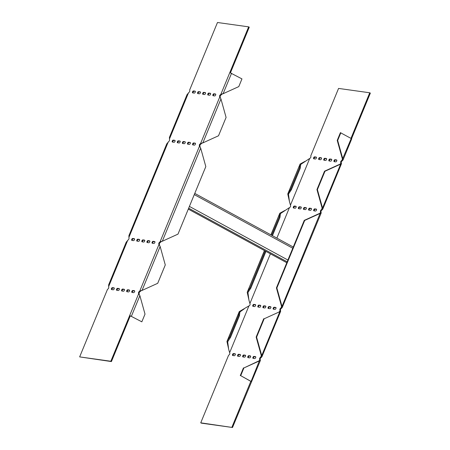 <?xml version="1.0" encoding="UTF-8"?>
<svg xmlns="http://www.w3.org/2000/svg" width="450" height="450" viewBox="0 0 450 450"><rect width="100%" height="100%" fill="white"/><g stroke="black" fill="none" stroke-linecap="round" stroke-linejoin="round"><path stroke-width="0.67" d="M340.712 163.451L340.194 164.07L340.644 164.132L341.398 163.344L340.802 163.018L340.661 162.259A1.08 0.579 118.6 0 1 341.235 160.869L341.949 160.234L342.546 160.56L341.837 161.196A1.08 0.579 -61.4 0 0 341.263 162.591L341.46 163.761L322.718 209.244L321.57 210.375A1.08 0.579 -61.4 0 0 320.996 211.764L321.193 212.94L282.178 307.598L281.031 308.723A1.08 0.579 -61.4 0 0 280.457 310.118L280.654 311.287L261.911 356.771M280.457 310.118L279.855 309.786L279.996 310.545L280.592 310.871L279.838 311.659L264.167 318.78L256.596 337.146L256.146 337.084L261.281 355.528L260.871 356.934L261.472 357.261L260.764 357.902A1.08 0.579 -61.4 0 0 260.19 359.291L260.387 360.467L232.521 427.5L201.341 423.146L200.739 422.82L228.544 355.365L229.252 354.729A1.08 0.579 118.6 0 0 229.826 353.34L228.662 349.267L227.689 341.809L230.535 337.326L239.445 315.714L239.85 312.525L239.13 312.199L239.276 311.574L249.519 305.556A1.08 0.579 118.6 0 0 250.093 304.166L248.929 300.094L247.956 292.635L248.377 291.831L247.657 291.504L250.088 287.82L265.264 251.01M351 138.263L369.748 92.779L370.35 93.105L351.591 138.611M316.434 157.348L315.242 157.179A1.08 0.579 -61.4 0 0 314.415 157.748A1.08 0.579 -61.4 0 0 314.139 158.867M326.627 158.771L325.44 158.602A1.08 0.579 -61.4 0 0 324.608 159.171A1.08 0.579 -61.4 0 0 324.338 160.29M336.819 160.194L335.632 160.026A1.08 0.579 -61.4 0 0 334.8 160.594A1.08 0.579 -61.4 0 0 334.53 161.713M301.264 207.236L300.071 207.067A1.08 0.579 -61.4 0 0 299.239 207.636A1.08 0.579 -61.4 0 0 298.969 208.749M311.456 208.659L310.264 208.491A1.08 0.579 -61.4 0 0 309.437 209.059A1.08 0.579 -61.4 0 0 309.167 210.172M235.356 354.049L234.169 353.886A1.08 0.579 -61.4 0 0 233.336 354.454A1.08 0.579 -61.4 0 0 233.066 355.567M245.554 355.472L244.361 355.309A1.08 0.579 -61.4 0 0 243.534 355.877A1.08 0.579 -61.4 0 0 243.264 356.991M255.746 356.895L254.559 356.732A1.08 0.579 -61.4 0 0 253.727 357.3A1.08 0.579 -61.4 0 0 253.457 358.414M260.724 305.584L259.532 305.421A1.08 0.579 -61.4 0 0 258.705 305.989A1.08 0.579 -61.4 0 0 258.435 307.103M270.917 307.007L269.73 306.844A1.08 0.579 -61.4 0 0 268.898 307.412A1.08 0.579 -61.4 0 0 268.627 308.526M276.019 307.721L274.826 307.553A1.08 0.579 -61.4 0 0 273.994 308.121A1.08 0.579 -61.4 0 0 273.724 309.234M265.821 306.298L264.634 306.129A1.08 0.579 -61.4 0 0 263.801 306.697A1.08 0.579 -61.4 0 0 263.531 307.817M255.628 304.875L254.436 304.706A1.08 0.579 -61.4 0 0 253.609 305.274A1.08 0.579 -61.4 0 0 253.333 306.394M250.65 356.186L249.458 356.017A1.08 0.579 -61.4 0 0 248.631 356.586A1.08 0.579 -61.4 0 0 248.361 357.699M240.458 354.763L239.265 354.594A1.08 0.579 -61.4 0 0 238.433 355.162A1.08 0.579 -61.4 0 0 238.162 356.276M316.553 209.368L315.366 209.205A1.08 0.579 -61.4 0 0 314.533 209.773A1.08 0.579 -61.4 0 0 314.263 210.887M306.36 207.945L305.168 207.782A1.08 0.579 -61.4 0 0 304.341 208.35A1.08 0.579 -61.4 0 0 304.065 209.464M296.162 206.522L294.975 206.359A1.08 0.579 -61.4 0 0 294.142 206.927A1.08 0.579 -61.4 0 0 293.873 208.041M331.723 159.48L330.536 159.317A1.08 0.579 -61.4 0 0 329.704 159.885A1.08 0.579 -61.4 0 0 329.434 160.999M321.531 158.057L320.338 157.894A1.08 0.579 -61.4 0 0 319.511 158.462A1.08 0.579 -61.4 0 0 319.241 159.576M342.984 160.071L351.748 138.808L340.397 132.671L337.224 140.377L337.674 140.445L342.804 158.889L342.979 160.082L342.546 160.56M289.53 201.915L287.747 193.978L290.627 189.472L299.531 167.861L299.936 164.672L300.656 164.998L300.831 164.357L310.326 158.029A1.08 0.579 118.6 0 0 310.899 156.639L310.764 155.88L338.569 88.425L369.748 92.779M271.733 235.305L279.264 217.035L279.669 213.846L280.384 214.178L280.564 213.531L290.059 207.203A1.08 0.579 118.6 0 0 290.632 205.813L289.468 201.741L288.495 194.282L288.917 193.483L288.197 193.151L300.082 164.047L305.021 161.353M270.99 234.9L279.816 213.227L284.754 210.532M248.996 300.262L247.208 292.326L264.516 250.605M228.724 349.442L226.941 341.505L227.391 340.678L228.111 341.01M232.521 427.5L200.739 422.82M231.924 427.174L250.774 381.442L251.37 381.769M260.19 359.291L259.588 358.965L259.723 359.719L260.325 360.045L259.566 360.838L243.9 367.959L240.722 375.666L251.618 381.735M259.588 358.965A1.08 0.579 118.6 0 1 260.162 357.576L260.764 357.902M261.157 356.473L260.162 357.576M261.281 355.528L261.731 355.596L261.906 356.782L261.472 357.261M279.855 309.786A1.08 0.579 118.6 0 1 280.429 308.396L281.031 308.723M322.712 209.256L322.537 208.069L340.644 164.132L324.973 171.259L317.402 189.619L322.537 208.069L322.088 208.001L321.677 209.407L320.968 210.049A1.08 0.579 118.6 0 0 320.394 211.438L320.529 212.192L321.131 212.518L320.372 213.311L304.706 220.433L276.868 287.972L276.418 287.904L281.548 306.354L281.143 307.761L280.429 308.396M281.424 307.299L281.143 307.761L281.739 308.087M281.548 306.354L281.998 306.416L282.173 307.609M321.964 208.946L321.677 209.407L322.279 209.739M313.83 158.822A1.08 0.579 118.6 0 1 313.723 158.788A1.08 0.579 118.6 0 1 313.684 157.657A1.08 0.579 118.6 0 1 314.646 156.853L316.142 157.061A1.08 0.579 118.6 0 1 316.254 157.101A1.08 0.579 118.6 0 1 316.294 158.226A1.08 0.579 118.6 0 1 315.332 159.03L313.83 158.822M324.028 160.245A1.08 0.579 118.6 0 1 323.916 160.211A1.08 0.579 118.6 0 1 323.876 159.081A1.08 0.579 118.6 0 1 324.838 158.276L326.334 158.484A1.08 0.579 118.6 0 1 326.447 158.524A1.08 0.579 118.6 0 1 326.486 159.649A1.08 0.579 118.6 0 1 325.524 160.453L324.028 160.245M334.221 161.668A1.08 0.579 118.6 0 1 334.114 161.629A1.08 0.579 118.6 0 1 334.069 160.504A1.08 0.579 118.6 0 1 335.031 159.699L336.532 159.907A1.08 0.579 118.6 0 1 336.639 159.947A1.08 0.579 118.6 0 1 336.684 161.072A1.08 0.579 118.6 0 1 335.723 161.876L334.221 161.668M298.659 208.71A1.08 0.579 118.6 0 1 298.553 208.671A1.08 0.579 118.6 0 1 298.507 207.546A1.08 0.579 118.6 0 1 299.469 206.741L300.971 206.949A1.08 0.579 118.6 0 1 301.084 206.989A1.08 0.579 118.6 0 1 301.123 208.114A1.08 0.579 118.6 0 1 300.161 208.918L298.659 208.71M308.858 210.133A1.08 0.579 118.6 0 1 308.745 210.094A1.08 0.579 118.6 0 1 308.706 208.969A1.08 0.579 118.6 0 1 309.668 208.164L311.164 208.373A1.08 0.579 118.6 0 1 311.276 208.412A1.08 0.579 118.6 0 1 311.316 209.537A1.08 0.579 118.6 0 1 310.354 210.341L308.858 210.133M233.567 353.559A1.08 0.579 118.6 0 0 232.605 354.358A1.08 0.579 118.6 0 0 232.644 355.489A1.08 0.579 118.6 0 0 232.757 355.522L234.259 355.731A1.08 0.579 118.6 0 0 235.221 354.932A1.08 0.579 118.6 0 0 235.176 353.801A1.08 0.579 118.6 0 0 235.069 353.767L233.567 353.559L234.169 353.886M243.765 354.983A1.08 0.579 118.6 0 0 242.803 355.781A1.08 0.579 118.6 0 0 242.843 356.912A1.08 0.579 118.6 0 0 242.949 356.946L244.451 357.154A1.08 0.579 118.6 0 0 245.413 356.355A1.08 0.579 118.6 0 0 245.374 355.224A1.08 0.579 118.6 0 0 245.261 355.191L243.765 354.983L244.361 355.309M253.958 356.4A1.08 0.579 118.6 0 0 252.996 357.204A1.08 0.579 118.6 0 0 253.035 358.335A1.08 0.579 118.6 0 0 253.148 358.369L254.644 358.577A1.08 0.579 118.6 0 0 255.606 357.778A1.08 0.579 118.6 0 0 255.566 356.647A1.08 0.579 118.6 0 0 255.459 356.614L253.958 356.4L254.559 356.732M258.936 305.094A1.08 0.579 118.6 0 0 257.974 305.893A1.08 0.579 118.6 0 0 258.013 307.024A1.08 0.579 118.6 0 0 258.126 307.058L259.622 307.271A1.08 0.579 118.6 0 0 260.584 306.467A1.08 0.579 118.6 0 0 260.544 305.336A1.08 0.579 118.6 0 0 260.432 305.303L258.936 305.094L259.532 305.421M269.128 306.517A1.08 0.579 118.6 0 0 268.166 307.316A1.08 0.579 118.6 0 0 268.206 308.447A1.08 0.579 118.6 0 0 268.318 308.481L269.82 308.694A1.08 0.579 118.6 0 0 270.782 307.89A1.08 0.579 118.6 0 0 270.737 306.759A1.08 0.579 118.6 0 0 270.63 306.726L269.128 306.517L269.73 306.844M274.224 307.226A1.08 0.579 118.6 0 0 273.262 308.031A1.08 0.579 118.6 0 0 273.308 309.156A1.08 0.579 118.6 0 0 273.414 309.195L274.916 309.403A1.08 0.579 118.6 0 0 275.878 308.599A1.08 0.579 118.6 0 0 275.839 307.474A1.08 0.579 118.6 0 0 275.726 307.434L274.224 307.226L274.826 307.553M264.032 305.803A1.08 0.579 118.6 0 0 263.07 306.608A1.08 0.579 118.6 0 0 263.109 307.733A1.08 0.579 118.6 0 0 263.222 307.772L264.718 307.98A1.08 0.579 118.6 0 0 265.68 307.176A1.08 0.579 118.6 0 0 265.641 306.051A1.08 0.579 118.6 0 0 265.528 306.011L264.032 305.803L264.634 306.129M253.839 304.38A1.08 0.579 118.6 0 0 252.877 305.184A1.08 0.579 118.6 0 0 252.917 306.315A1.08 0.579 118.6 0 0 253.024 306.349L254.526 306.557A1.08 0.579 118.6 0 0 255.487 305.752A1.08 0.579 118.6 0 0 255.448 304.627A1.08 0.579 118.6 0 0 255.336 304.588L253.839 304.38L254.436 304.706M248.861 355.691A1.08 0.579 118.6 0 0 247.899 356.496A1.08 0.579 118.6 0 0 247.939 357.621A1.08 0.579 118.6 0 0 248.051 357.66L249.547 357.868A1.08 0.579 118.6 0 0 250.509 357.064A1.08 0.579 118.6 0 0 250.47 355.939A1.08 0.579 118.6 0 0 250.357 355.899L248.861 355.691L249.458 356.017M238.663 354.268A1.08 0.579 118.6 0 0 237.701 355.072A1.08 0.579 118.6 0 0 237.746 356.197A1.08 0.579 118.6 0 0 237.853 356.237L239.355 356.445A1.08 0.579 118.6 0 0 240.317 355.641A1.08 0.579 118.6 0 0 240.278 354.516A1.08 0.579 118.6 0 0 240.165 354.476L238.663 354.268L239.265 354.594M313.954 210.842A1.08 0.579 118.6 0 1 313.841 210.808A1.08 0.579 118.6 0 1 313.802 209.678A1.08 0.579 118.6 0 1 314.764 208.873L316.266 209.087A1.08 0.579 118.6 0 1 316.373 209.121A1.08 0.579 118.6 0 1 316.412 210.251A1.08 0.579 118.6 0 1 315.45 211.05L313.954 210.842M303.756 209.419A1.08 0.579 118.6 0 1 303.649 209.385A1.08 0.579 118.6 0 1 303.609 208.254A1.08 0.579 118.6 0 1 304.571 207.456L306.067 207.664A1.08 0.579 118.6 0 1 306.18 207.697A1.08 0.579 118.6 0 1 306.219 208.828A1.08 0.579 118.6 0 1 305.257 209.627L303.756 209.419M293.563 207.996A1.08 0.579 118.6 0 1 293.451 207.962A1.08 0.579 118.6 0 1 293.411 206.831A1.08 0.579 118.6 0 1 294.373 206.032L295.875 206.241A1.08 0.579 118.6 0 1 295.982 206.274A1.08 0.579 118.6 0 1 296.027 207.405A1.08 0.579 118.6 0 1 295.065 208.204L293.563 207.996M329.124 160.954A1.08 0.579 118.6 0 1 329.012 160.92A1.08 0.579 118.6 0 1 328.973 159.789A1.08 0.579 118.6 0 1 329.934 158.991L331.436 159.199A1.08 0.579 118.6 0 1 331.543 159.232A1.08 0.579 118.6 0 1 331.588 160.363A1.08 0.579 118.6 0 1 330.626 161.167L329.124 160.954M318.932 159.531A1.08 0.579 118.6 0 1 318.819 159.497A1.08 0.579 118.6 0 1 318.78 158.366A1.08 0.579 118.6 0 1 319.742 157.567L321.238 157.776A1.08 0.579 118.6 0 1 321.351 157.809A1.08 0.579 118.6 0 1 321.39 158.94A1.08 0.579 118.6 0 1 320.428 159.744L318.932 159.531M351.248 138.398L342.231 159.773M340.847 132.739L337.674 140.445M239.85 312.525L240.024 311.884L244.215 308.88M229.821 336.999L238.725 315.388L239.13 312.199L227.391 340.678L229.821 336.999L230.535 337.326M240.722 375.666L250.808 381.347M251.123 381.324L259.639 360.157M256.596 337.146L261.731 355.596L279.838 311.659L264.167 318.78M279.388 311.597L279.906 310.978M320.445 212.631L281.998 306.416L276.868 287.972M342.354 158.828L337.224 140.377M290.627 189.472L291.341 189.799L288.917 193.483M300.656 164.998L300.251 168.188L299.531 167.861M291.341 189.799L300.251 168.188M248.377 291.831L250.808 288.152L250.088 287.82M280.384 214.178L279.984 217.367L279.264 217.035M250.808 288.152L265.956 251.393M272.43 235.688L279.984 217.367M238.725 315.388L239.445 315.714M259.116 360.771L243.9 367.959M243.45 367.897L240.272 375.604M263.717 318.718L256.146 337.084M304.706 220.433L304.256 220.371L276.418 287.904M304.256 220.371L319.922 213.244M322.088 208.001L316.952 189.557L317.402 189.619M324.973 171.259L324.523 171.191L316.952 189.557M324.523 171.191L340.194 164.07M200.109 147.246L200.042 146.593L199.446 146.267L160.054 241.836L160.65 242.162L159.941 242.797A1.08 0.579 -61.4 0 0 159.368 244.187L159.508 244.941L158.906 244.614L139.781 291.009L140.383 291.336L139.674 291.971A1.08 0.579 -61.4 0 0 139.101 293.361L139.236 294.12L138.639 293.788L138.499 293.034A1.08 0.579 118.6 0 1 139.072 291.645L139.781 291.009L142.043 290.43L157.708 283.303L165.279 264.943L160.149 246.493L158.766 243.861A1.08 0.579 118.6 0 1 159.339 242.471L160.054 241.836L162.309 241.251L177.981 234.129L205.819 166.59L200.683 148.146L199.305 145.507A1.08 0.579 118.6 0 1 199.879 144.118L200.588 143.483L202.849 142.903L218.514 135.776L226.086 117.416L220.956 98.966L219.572 96.334A1.08 0.579 118.6 0 1 220.146 94.944L220.86 94.309L223.116 93.724L238.787 86.603L241.959 78.896L229.809 72.585L248.659 26.854L217.479 22.5L189.675 89.955L189.81 90.709A1.08 0.579 118.6 0 1 189.236 92.098L187.026 94.669L169.425 137.379L169.543 139.882A1.08 0.579 118.6 0 1 168.969 141.278L166.759 143.848L128.886 235.732L129.004 238.236A1.08 0.579 118.6 0 1 128.43 239.625L126.219 242.196L108.619 284.906L108.737 287.409A1.08 0.579 118.6 0 1 108.163 288.804L107.454 289.44L79.65 356.895L110.835 361.243L129.684 315.512L141.834 321.823L130.286 315.838L111.431 361.575L110.835 361.243M113.169 289.806L111.668 289.598A1.08 0.579 118.6 0 1 111.561 289.558A1.08 0.579 118.6 0 1 111.516 288.433A1.08 0.579 118.6 0 1 112.478 287.629L113.979 287.837A1.08 0.579 118.6 0 1 114.092 287.876A1.08 0.579 118.6 0 1 114.131 289.001A1.08 0.579 118.6 0 1 113.169 289.806M123.362 291.229L121.866 291.021A1.08 0.579 118.6 0 1 121.753 290.981A1.08 0.579 118.6 0 1 121.714 289.856A1.08 0.579 118.6 0 1 122.676 289.052L124.172 289.26A1.08 0.579 118.6 0 1 124.284 289.299A1.08 0.579 118.6 0 1 124.324 290.424A1.08 0.579 118.6 0 1 123.362 291.229M133.56 292.652L132.058 292.444A1.08 0.579 118.6 0 1 131.946 292.404A1.08 0.579 118.6 0 1 131.906 291.279A1.08 0.579 118.6 0 1 132.868 290.475L134.37 290.683A1.08 0.579 118.6 0 1 134.477 290.723A1.08 0.579 118.6 0 1 134.522 291.848A1.08 0.579 118.6 0 1 133.56 292.652M138.532 241.341L137.036 241.132A1.08 0.579 118.6 0 1 136.924 241.099A1.08 0.579 118.6 0 1 136.884 239.968A1.08 0.579 118.6 0 1 137.846 239.164L139.343 239.372A1.08 0.579 118.6 0 1 139.455 239.411A1.08 0.579 118.6 0 1 139.494 240.536A1.08 0.579 118.6 0 1 138.532 241.341M148.731 242.764L147.229 242.556A1.08 0.579 118.6 0 1 147.122 242.522A1.08 0.579 118.6 0 1 147.077 241.391A1.08 0.579 118.6 0 1 148.039 240.587L149.541 240.795A1.08 0.579 118.6 0 1 149.648 240.834A1.08 0.579 118.6 0 1 149.692 241.959A1.08 0.579 118.6 0 1 148.731 242.764M192.746 92.897A1.08 0.579 118.6 0 1 192.634 92.858A1.08 0.579 118.6 0 1 192.594 91.733A1.08 0.579 118.6 0 1 193.556 90.928L195.053 91.136A1.08 0.579 118.6 0 1 195.165 91.17A1.08 0.579 118.6 0 1 195.204 92.301A1.08 0.579 118.6 0 1 194.243 93.105L192.746 92.897M202.939 94.314A1.08 0.579 118.6 0 1 202.826 94.281A1.08 0.579 118.6 0 1 202.787 93.15A1.08 0.579 118.6 0 1 203.749 92.351L205.251 92.559A1.08 0.579 118.6 0 1 205.357 92.593A1.08 0.579 118.6 0 1 205.397 93.724A1.08 0.579 118.6 0 1 204.435 94.528L202.939 94.314M213.131 95.737A1.08 0.579 118.6 0 1 213.024 95.704A1.08 0.579 118.6 0 1 212.979 94.573A1.08 0.579 118.6 0 1 213.941 93.774L215.443 93.983A1.08 0.579 118.6 0 1 215.556 94.016A1.08 0.579 118.6 0 1 215.595 95.147A1.08 0.579 118.6 0 1 214.633 95.951L213.131 95.737M177.57 142.779A1.08 0.579 118.6 0 1 177.463 142.746A1.08 0.579 118.6 0 1 177.424 141.615A1.08 0.579 118.6 0 1 178.386 140.816L179.882 141.024A1.08 0.579 118.6 0 1 179.994 141.058A1.08 0.579 118.6 0 1 180.034 142.189A1.08 0.579 118.6 0 1 179.072 142.993L177.57 142.779M187.768 144.203A1.08 0.579 118.6 0 1 187.656 144.169A1.08 0.579 118.6 0 1 187.616 143.038A1.08 0.579 118.6 0 1 188.578 142.239L190.074 142.447A1.08 0.579 118.6 0 1 190.187 142.481A1.08 0.579 118.6 0 1 190.226 143.612A1.08 0.579 118.6 0 1 189.264 144.411L187.768 144.203M192.864 144.917A1.08 0.579 118.6 0 1 192.752 144.877A1.08 0.579 118.6 0 1 192.713 143.752A1.08 0.579 118.6 0 1 193.674 142.948L195.176 143.156A1.08 0.579 118.6 0 1 195.283 143.196A1.08 0.579 118.6 0 1 195.328 144.321A1.08 0.579 118.6 0 1 194.366 145.125L192.864 144.917M182.672 143.494A1.08 0.579 118.6 0 1 182.559 143.454A1.08 0.579 118.6 0 1 182.52 142.329A1.08 0.579 118.6 0 1 183.482 141.525L184.978 141.733A1.08 0.579 118.6 0 1 185.091 141.773A1.08 0.579 118.6 0 1 185.13 142.898A1.08 0.579 118.6 0 1 184.168 143.702L182.672 143.494M172.474 142.071A1.08 0.579 118.6 0 1 172.367 142.031A1.08 0.579 118.6 0 1 172.322 140.906A1.08 0.579 118.6 0 1 173.284 140.102L174.786 140.31A1.08 0.579 118.6 0 1 174.898 140.349A1.08 0.579 118.6 0 1 174.938 141.474A1.08 0.579 118.6 0 1 173.976 142.279L172.474 142.071M208.035 95.029A1.08 0.579 118.6 0 1 207.922 94.995A1.08 0.579 118.6 0 1 207.883 93.864A1.08 0.579 118.6 0 1 208.845 93.06L210.347 93.268A1.08 0.579 118.6 0 1 210.454 93.308A1.08 0.579 118.6 0 1 210.499 94.433A1.08 0.579 118.6 0 1 209.537 95.237L208.035 95.029M197.843 93.606A1.08 0.579 118.6 0 1 197.73 93.572A1.08 0.579 118.6 0 1 197.691 92.441A1.08 0.579 118.6 0 1 198.653 91.637L200.149 91.845A1.08 0.579 118.6 0 1 200.261 91.884A1.08 0.579 118.6 0 1 200.301 93.015A1.08 0.579 118.6 0 1 199.339 93.814L197.843 93.606M153.827 243.478L152.325 243.264A1.08 0.579 118.6 0 1 152.218 243.231A1.08 0.579 118.6 0 1 152.179 242.1A1.08 0.579 118.6 0 1 153.135 241.301L154.637 241.509A1.08 0.579 118.6 0 1 154.749 241.543A1.08 0.579 118.6 0 1 154.789 242.674A1.08 0.579 118.6 0 1 153.827 243.478M143.634 242.055L142.132 241.841A1.08 0.579 118.6 0 1 142.02 241.808A1.08 0.579 118.6 0 1 141.981 240.677A1.08 0.579 118.6 0 1 142.942 239.878L144.444 240.086A1.08 0.579 118.6 0 1 144.551 240.12A1.08 0.579 118.6 0 1 144.591 241.251A1.08 0.579 118.6 0 1 143.634 242.055M133.436 240.632L131.94 240.418A1.08 0.579 118.6 0 1 131.828 240.384A1.08 0.579 118.6 0 1 131.788 239.254A1.08 0.579 118.6 0 1 132.75 238.455L134.246 238.663A1.08 0.579 118.6 0 1 134.359 238.697A1.08 0.579 118.6 0 1 134.398 239.828A1.08 0.579 118.6 0 1 133.436 240.632M128.458 291.938L126.962 291.729A1.08 0.579 118.6 0 1 126.849 291.696A1.08 0.579 118.6 0 1 126.81 290.565A1.08 0.579 118.6 0 1 127.772 289.766L129.274 289.974A1.08 0.579 118.6 0 1 129.381 290.008A1.08 0.579 118.6 0 1 129.42 291.139A1.08 0.579 118.6 0 1 128.458 291.938M118.266 290.514L116.764 290.306A1.08 0.579 118.6 0 1 116.657 290.272A1.08 0.579 118.6 0 1 116.617 289.142A1.08 0.579 118.6 0 1 117.579 288.343L119.076 288.551A1.08 0.579 118.6 0 1 119.188 288.585A1.08 0.579 118.6 0 1 119.228 289.716A1.08 0.579 118.6 0 1 118.266 290.514M141.834 321.823L145.013 314.117L139.877 295.673L138.639 293.788L129.684 315.512L130.286 315.838M79.65 356.895L111.431 361.575M248.659 26.854L249.261 27.18L230.473 72.759M222.3 93.926L223.116 93.724L231.559 73.232M220.146 94.944L220.748 95.271L221.456 94.635L220.86 94.309L229.809 72.585M220.748 95.271A1.08 0.579 -61.4 0 0 220.174 96.66L219.572 96.334M220.376 98.066L220.174 96.66M220.314 97.414L219.713 97.087L200.588 143.483L201.189 143.809L202.399 142.841M202.033 143.1L202.849 142.903L220.956 98.966M199.879 144.118L200.481 144.444L201.189 143.809M200.481 144.444A1.08 0.579 -61.4 0 0 199.907 145.834L199.305 145.507M200.042 146.593L199.907 145.834M161.494 241.453L162.309 241.251L200.683 148.146M141.227 290.627L142.043 290.43L160.149 246.493M114.272 288.124L113.079 287.955A1.08 0.579 -61.4 0 0 112.247 288.523A1.08 0.579 -61.4 0 0 111.977 289.637M124.464 289.547L123.272 289.378A1.08 0.579 -61.4 0 0 122.445 289.946A1.08 0.579 -61.4 0 0 122.175 291.06M134.657 290.97L133.47 290.801A1.08 0.579 -61.4 0 0 132.638 291.369A1.08 0.579 -61.4 0 0 132.368 292.483M139.635 239.659L138.448 239.49A1.08 0.579 -61.4 0 0 137.616 240.058A1.08 0.579 -61.4 0 0 137.346 241.178M149.828 241.082L148.641 240.913A1.08 0.579 -61.4 0 0 147.808 241.481A1.08 0.579 -61.4 0 0 147.538 242.601M193.556 90.928L195.345 91.418M194.153 91.254A1.08 0.579 -61.4 0 0 193.326 91.823A1.08 0.579 -61.4 0 0 193.056 92.936M203.749 92.351L205.537 92.841M204.351 92.677A1.08 0.579 -61.4 0 0 203.518 93.246A1.08 0.579 -61.4 0 0 203.248 94.359M213.941 93.774L215.736 94.264M214.543 94.101A1.08 0.579 -61.4 0 0 213.716 94.669A1.08 0.579 -61.4 0 0 213.441 95.782M178.386 140.816L180.174 141.306M178.982 141.142A1.08 0.579 -61.4 0 0 178.155 141.711A1.08 0.579 -61.4 0 0 177.879 142.824M188.578 142.239L190.367 142.729M189.18 142.566A1.08 0.579 -61.4 0 0 188.347 143.134A1.08 0.579 -61.4 0 0 188.078 144.248M193.674 142.948L195.463 143.443M194.276 143.274A1.08 0.579 -61.4 0 0 193.444 143.843A1.08 0.579 -61.4 0 0 193.174 144.956M183.482 141.525L185.271 142.02M184.078 141.851A1.08 0.579 -61.4 0 0 183.251 142.419A1.08 0.579 -61.4 0 0 182.981 143.533M173.284 140.102L175.078 140.597M173.886 140.428A1.08 0.579 -61.4 0 0 173.053 140.996A1.08 0.579 -61.4 0 0 172.783 142.116M208.845 93.06L210.634 93.555M209.447 93.386A1.08 0.579 -61.4 0 0 208.614 93.954A1.08 0.579 -61.4 0 0 208.344 95.074M198.653 91.637L200.441 92.132M199.254 91.963A1.08 0.579 -61.4 0 0 198.422 92.531A1.08 0.579 -61.4 0 0 198.152 93.651M154.929 241.791L153.737 241.627A1.08 0.579 -61.4 0 0 152.91 242.196A1.08 0.579 -61.4 0 0 152.634 243.309M144.731 240.368L143.544 240.204A1.08 0.579 -61.4 0 0 142.712 240.773A1.08 0.579 -61.4 0 0 142.442 241.886M134.539 238.944L133.346 238.781A1.08 0.579 -61.4 0 0 132.519 239.349A1.08 0.579 -61.4 0 0 132.249 240.463M129.561 290.256L128.374 290.093A1.08 0.579 -61.4 0 0 127.541 290.661A1.08 0.579 -61.4 0 0 127.271 291.774M119.368 288.832L118.176 288.669A1.08 0.579 -61.4 0 0 117.349 289.238A1.08 0.579 -61.4 0 0 117.073 290.351M139.303 294.772L139.236 294.12M221.456 94.635L222.666 93.662M160.65 242.162L161.859 241.189M140.383 291.336L141.593 290.363M159.57 245.593L159.508 244.941M341.837 161.196L341.235 160.869M320.394 211.438L320.996 211.764M320.968 210.049L321.57 210.375M340.661 162.259L341.263 162.591M314.646 156.853L315.242 157.179M324.838 158.276L325.44 158.602M335.031 159.699L335.632 160.026M299.469 206.741L300.071 207.067M309.668 208.164L310.264 208.491M314.764 208.873L315.366 209.205M304.571 207.456L305.168 207.782M294.373 206.032L294.975 206.359M329.934 158.991L330.536 159.317M319.742 157.567L320.338 157.894M342.354 159.244L341.949 160.234M290.492 205.059L309.617 158.664M249.958 303.407L270.399 253.811M276.874 238.106L289.35 207.838M229.686 352.586L248.811 306.191M259.723 359.719L259.391 360.529M279.996 310.545L279.658 311.355M261.281 355.944L260.871 356.934M320.529 212.192L320.197 213.002M281.548 306.771L281.143 307.761M340.802 163.018L340.464 163.828M322.088 208.417L321.677 209.407M188.528 92.739L169.408 139.129M168.261 141.913L128.869 237.482M127.721 240.261L108.602 286.656M138.499 293.034L139.101 293.361M131.434 316.164L139.877 295.673M159.941 242.797L159.339 242.471M159.368 244.187L158.766 243.861M139.674 291.971L139.072 291.645M112.478 287.629L113.079 287.955M122.676 289.052L123.272 289.378M132.868 290.475L133.47 290.801M137.846 239.164L138.448 239.49M148.039 240.587L148.641 240.913M153.135 241.301L153.737 241.627M142.942 239.878L143.544 240.204M132.75 238.455L133.346 238.781M127.772 289.766L128.374 290.093M117.579 288.343L118.176 288.669M287.904 260.038L189.405 206.409M194.271 194.608L292.77 248.237M188.674 208.181L287.173 261.81M286.802 262.704L188.308 209.076M287.747 193.978L300.082 164.047M247.208 292.326L264.426 250.554M270.9 234.849L279.816 213.227M226.941 341.505L239.276 311.574M293.265 247.028L194.766 193.399M286.791 262.733L188.291 209.104"/></g></svg>
